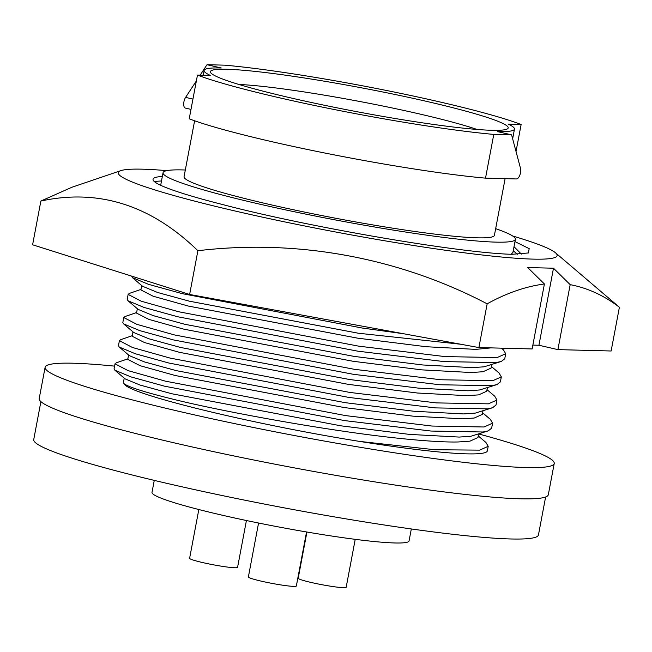 <?xml version="1.0" encoding="UTF-8"?>
<svg xmlns="http://www.w3.org/2000/svg" width="652" height="652" viewBox="0 0 652 652"><rect width="100%" height="100%" fill="white"/><g stroke="black" fill="none" stroke-linecap="round" stroke-linejoin="round"><path stroke-width="0.98" d="M306.554 531.967L296.342 586.001A24.409 1.956 -169.3 0 1 261.411 581.185A24.409 1.956 -169.3 0 1 248.379 576.938L258.567 523.026M246.423 520.516L237.572 567.379A24.409 1.956 -169.3 0 1 202.642 562.562A24.409 1.956 -169.3 0 1 189.61 558.316L198.827 509.53M355.226 539.334L346.163 587.297A24.409 1.956 -169.3 0 1 311.224 582.481A24.409 1.956 -169.3 0 1 298.2 578.234L306.929 532.032M478.584 434.191L477.957 437.525L469.929 441.168L458.226 441.966C435.495 442.578 387.94 437.948 339.985 430.719C282.332 422.276 210.164 408.592 170.905 398.665C144.695 392.162 129.161 387.239 124.296 383.889C127.662 393.963 253.115 424.436 359.545 441.396A191.003 15.322 10.7 0 0 487.354 450.85L488.209 446.318L479.676 450.133L434.77 449.741L359.545 441.396M491.632 428.177L488.242 430.866L470.858 436.269L459.155 437.068L409.546 434.403L340.906 425.821L171.835 393.767L140.131 385.079L125.045 378.853L114.874 370.197L114.076 368.828L115.021 363.824L116.309 362.822L127.882 358.836M124.23 378.152L123.489 382.096A179.3 14.377 10.7 0 0 124.296 383.889M482.953 411.045L482.325 414.379L474.306 418.022L462.602 418.82L412.993 416.155L344.354 407.573L175.282 375.519L140.058 365.682L127.784 359.374L128.607 355.006M496.009 405.031L492.619 407.72L475.226 413.123L463.523 413.922L413.922 411.257L345.283 402.675L176.203 370.621L144.5 361.933L129.422 355.699L119.251 347.043L118.452 345.682L119.397 340.678L120.677 339.676L132.258 335.69M487.329 387.899L486.702 391.233L478.674 394.876L466.971 395.674L417.37 393.009L348.73 384.427L179.65 352.365L144.434 342.536L132.152 336.228L132.975 331.86M500.386 381.885L496.987 384.574L479.603 389.977L467.9 390.776L418.299 388.111L349.651 379.529L180.58 347.475L148.876 338.787L133.799 332.553L123.627 323.897L122.829 322.536L123.774 317.532L125.054 316.522L136.627 312.544M491.706 364.753L491.07 368.087L483.05 371.73L471.347 372.528L421.746 369.863L353.107 361.281L184.027 329.219L148.803 319.382L136.529 313.082L137.352 308.714M504.754 358.739L501.364 361.428L483.98 366.832L472.276 367.63L422.667 364.965L354.028 356.383L184.948 324.321L153.253 315.633L138.167 309.407L127.996 300.751L127.197 299.39L128.142 294.386L129.43 293.376L141.003 289.398M490.98 347.891L475.724 349.382L426.115 346.717L357.475 338.135L188.395 306.073L153.179 296.236L140.897 289.936L141.728 285.568M460.752 344.248L358.404 333.237L189.325 301.175L157.621 292.487L142.543 286.261L132.372 277.605L131.598 276.114M521.356 254.101L514.012 246.692M185.315 170.017A179.3 14.377 10.7 0 0 182.462 169.919A179.3 14.377 10.7 0 0 163.049 172.739A179.3 14.377 10.7 0 0 296.546 212.21A179.3 14.377 10.7 0 0 495.985 242.128A179.3 14.377 10.7 0 0 515.406 239.317A179.3 14.377 10.7 0 0 495.667 228.656M194.614 120.791L184.051 176.708A157.923 12.665 10.7 0 0 301.632 211.476A157.923 12.665 10.7 0 0 477.297 237.825A157.923 12.665 10.7 0 0 494.403 235.348L505.113 178.648M485.52 178.143A178.656 14.328 10.7 0 1 189.21 118.811L197.475 75.07L210.246 75.396A157.923 12.665 -169.3 0 1 204.125 70.465A157.923 12.665 -169.3 0 1 221.232 67.979L207.002 64.703L224.818 65.167A178.656 14.328 10.7 0 1 521.127 124.499L508.356 124.165A157.923 12.665 -169.3 0 1 514.477 129.104A157.923 12.665 -169.3 0 1 497.37 131.582L511.6 134.858L493.784 134.402L485.52 178.143L516.457 178.95A6.381 2.82 103 0 0 520.508 172.772A6.381 2.82 103 0 0 520.5 168.33L511.6 134.858M512.643 235.983A223.326 17.914 -169.3 0 1 555.414 252.723A223.326 17.914 -169.3 0 1 463.645 252.715A223.326 17.914 -169.3 0 1 237.483 211.558A223.326 17.914 -169.3 0 1 120.897 170.62A223.326 17.914 -169.3 0 1 166.839 170.645M120.897 170.62L72.054 187.197L40.864 201.044C98.574 188.501 150.914 205.062 197.89 250.727C296.88 238.876 398.69 257.467 487.158 303.832C506.522 293.082 525.61 286.464 544.404 283.987L527.721 267.548L553.483 268.216L570.174 284.655C587.639 287.98 604.045 295.511 619.4 307.255L555.414 252.723M491.795 130.294A151.541 12.152 10.7 0 0 507.541 128.786A151.541 12.152 10.7 0 0 401.159 95.771A151.541 12.152 10.7 0 0 226.806 69.267A151.541 12.152 10.7 0 0 210.694 72.698A151.541 12.152 10.7 0 0 329.073 106.219A151.541 12.152 10.7 0 0 491.795 130.294M477.028 129.455A138.778 11.133 10.7 0 0 359.007 101.345A138.778 11.133 10.7 0 0 238.86 84.45M114.589 366.131A259.056 20.774 10.7 0 0 45.118 367.288L39.21 398.535A259.056 20.774 10.7 0 0 177.523 443.621A259.056 20.774 10.7 0 0 548.316 494.729L554.216 463.482A259.056 20.774 10.7 0 0 479.016 434.045M45.118 367.288A259.056 20.774 10.7 0 0 183.424 412.374A259.056 20.774 10.7 0 0 554.216 463.482M154.263 480.385L152.006 492.341A130.808 10.489 10.7 0 0 249.398 521.144A130.808 10.489 10.7 0 0 394.9 542.969A130.808 10.489 10.7 0 0 409.065 540.915L411.322 528.959M40.897 401.624L33.733 439.57A256.823 20.595 10.7 0 0 224.948 496.115A256.823 20.595 10.7 0 0 510.63 538.968A256.823 20.595 10.7 0 0 538.446 534.942L545.618 496.995M197.475 75.07A178.656 14.328 10.7 0 0 493.784 134.402M516.025 151.492L521.127 124.499M185.608 108.11A6.381 2.82 -77 0 1 185.355 108.085A6.381 2.82 -77 0 1 183.693 103.929A6.381 2.82 -77 0 1 185.6 97.392L196.366 80.954M200.172 75.135L207.002 64.703M619.4 307.255L611.136 350.996L557.9 349.619L570.174 284.655M197.89 250.727L189.626 294.468L32.6 244.785L40.864 201.044M189.626 294.468L478.894 347.573L487.158 303.832M478.894 347.573L532.13 348.95L544.404 283.987M557.9 349.619L538.927 345.25L532.855 345.095M538.927 345.25L553.483 268.216M514.966 241.623L529.188 248.624L528.389 252.96L512.024 254.304C459.627 253.033 308.6 227.165 222.731 204.573A187.915 15.069 10.7 0 1 153.049 179.259A187.915 15.069 10.7 0 1 162.348 176.431M154.263 181.492L161.492 180.938M515.406 239.317L512.945 252.357L511.233 254.272M403.172 333.677L362.21 328.029L182.136 293.62L148.469 284.321L132.372 277.605M501.404 348.16L503.442 349.896L505.699 353.734L497.166 357.549L445.072 356.603L358.779 346.171L178.713 311.762L141.215 301.2L128.142 294.386M501.364 361.428L496.221 362.561L444.126 361.607L357.834 351.175L177.768 316.766L144.1 307.467L127.996 300.751M491.372 366.497L499.073 373.042L501.331 376.88L492.79 380.695L440.695 379.749L354.411 369.317L174.337 334.908L136.838 324.346L123.774 317.532M496.987 384.574L491.844 385.707L439.75 384.753L353.465 374.321L173.391 339.912L139.724 330.613L123.627 323.897M487.003 389.643L494.697 396.188L496.954 400.026L488.421 403.841L436.327 402.895L350.034 392.463L169.96 358.054L132.47 347.492L119.397 340.678M492.619 407.72L487.476 408.853L435.381 407.899L349.089 397.467L169.015 363.066L135.347 353.759L119.251 347.043M482.627 412.789L490.328 419.334L492.578 423.172L484.045 426.987L431.95 426.041L345.658 415.609L165.592 381.2L128.094 370.638L115.021 363.824M488.242 430.866L483.099 431.999L431.005 431.045L344.712 420.613L164.646 386.212L130.979 376.905L114.874 370.197M478.25 435.935L485.952 442.488L488.209 446.318M192.943 99.08L185.6 97.392M160.669 185.29L163.049 172.739M203.228 75.216L204.125 70.465M190.995 109.381L185.355 108.085M512.643 138.794L514.477 129.104M513.246 250.759L517.378 254.28M505.699 353.734L504.754 358.747M501.331 376.88L500.386 381.893M496.954 400.026L496.009 405.039M492.578 423.181L491.632 428.185"/></g></svg>
